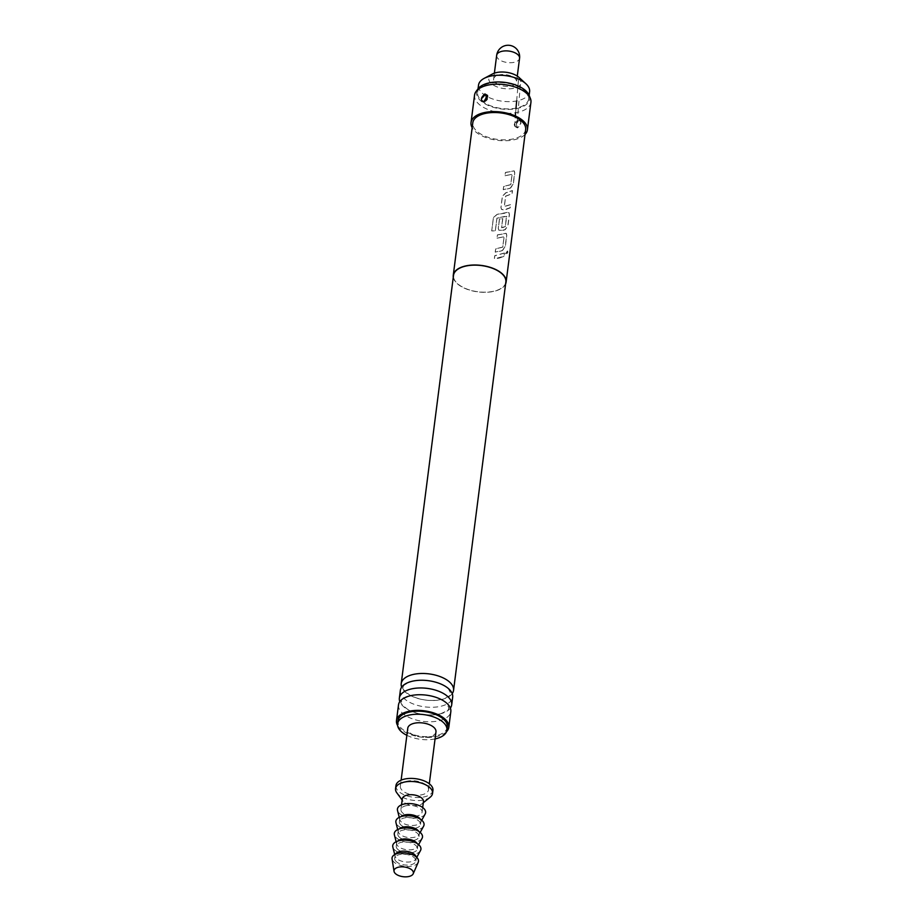 <?xml version="1.0" encoding="UTF-8"?>
<svg xmlns="http://www.w3.org/2000/svg" width="923" height="923" viewBox="0 0 923 923"><rect width="100%" height="100%" fill="white"/><g stroke="black" fill="none" stroke-linecap="round" stroke-linejoin="round"><path stroke-width="0.69" stroke-dasharray="4.62 3.46" d="M507.904 252.233L507.581 251.033L505.539 254.01L505.966 255.244L507.904 252.233M507.742 252.187L507.431 250.975L505.389 253.94L505.816 255.186L507.742 252.187M505.619 283.892A26.64 13.349 7.3 0 1 495.443 290.964A26.64 13.349 7.3 0 1 468.699 289.834A26.64 13.349 7.3 0 1 453.285 277.188M499.678 257.955L504.085 256.294L504.489 253.087L494.809 255.786L494.405 258.994L499.678 257.955M500.543 251.125L502.539 250.491L505.343 246.476L506.773 235.261L506.242 233.369L497.474 234.973L497.07 238.18L504.12 236.784L502.793 247.133L495.686 248.956L495.282 252.164L500.543 251.125M503.22 230.312L505.204 229.677L508.008 225.65L509.438 214.448L508.908 212.555L497.22 214.413L493.47 217.47L491.751 230.923L495.351 230.842L496.978 218.174L506.75 216.317L505.204 226.954L501.627 227.727L502.793 218.624L499.505 219.178L498.328 228.35L498.893 230.242L503.22 230.312M505.885 209.498L510.292 207.825L510.696 204.629L504.339 206.567L505.666 196.207L512.08 193.842L512.484 190.646L505.885 192.838L502.424 196.334L500.993 207.537L501.558 209.429L505.885 209.498M508.55 188.684L510.546 188.05L513.338 184.023L514.769 172.82L514.238 170.928L505.481 172.532L505.066 175.728L512.127 174.343L510.8 184.692L503.681 186.515L503.277 189.711L508.55 188.684M525.649 129.566A26.64 13.349 7.3 0 1 514.976 138.485A26.64 13.349 7.3 0 1 486.559 136.766A26.64 13.349 7.3 0 1 472.795 122.794M507.292 212.405L497.174 214.332L493.447 217.378L491.717 230.831L495.305 230.75L496.932 218.082L506.473 216.097L505.296 226.597L501.535 227.646L502.7 218.543L499.435 219.086L498.258 228.269L498.812 230.162L500.935 230.75L505.089 229.596L507.869 225.581L509.311 214.378L508.769 212.486L507.408 212.486M502.424 250.41L505.204 246.395L506.635 235.192L506.104 233.3L497.405 234.88L497.001 238.088L504.12 236.784L502.677 247.064L495.616 248.864L495.213 252.071L502.539 250.491M510.419 187.969L513.2 183.954L514.642 172.751L514.111 170.859L505.412 172.439L504.996 175.647L512.127 174.343L510.684 184.612L503.612 186.423L503.208 189.63L510.546 188.05M505.573 196.126L511.942 193.772L512.357 190.576L505.804 192.757L502.354 196.241L500.924 207.456L501.489 209.348L503.6 209.936L510.154 207.756L510.569 204.56L504.246 206.475L505.666 196.207M525.025 134.481A28.417 14.237 7.3 0 1 516.026 139.304A28.417 14.237 7.3 0 1 472.172 127.709M530.933 102.349A28.417 14.237 7.3 0 1 519.545 111.856A28.417 14.237 7.3 0 1 489.225 110.022A28.417 14.237 7.3 0 1 474.549 95.127M518.945 120.048L514.78 126.428L517.48 127.939C521.783 124.04 522.106 121.455 518.484 120.175L517.318 120.313A3.38 1.661 -112.2 0 1 517.78 120.267L518.138 120.14C521.749 121.248 521.553 123.659 517.538 127.351L514.699 126.174L517.78 120.267M516.603 121.882L516.418 123.936L516.603 121.882A3.38 1.661 -112.2 0 1 517.318 120.313L514.769 123.197C513.557 126.566 514.399 125.609 517.318 120.313L520.86 79.136M528.683 98.957A25.752 12.899 7.3 0 1 518.357 107.576A25.752 12.899 7.3 0 1 490.886 105.914A25.752 12.899 7.3 0 1 477.583 92.415A25.752 12.899 7.3 0 1 487.909 83.797A25.752 12.899 7.3 0 1 515.38 85.458A25.752 12.899 7.3 0 1 528.683 98.957L529.144 95.346A26.767 13.407 7.3 0 1 518.957 108.037A26.767 13.407 7.3 0 1 487.344 105.037A26.767 13.407 7.3 0 1 478.033 88.827M485.279 100.988A3.38 2.077 -98.4 0 1 484.171 101.795L483.375 101.83L484.229 101.726L487.644 95.669L485.51 94.319M505.85 282.023A26.375 13.21 7.3 0 1 495.282 290.849A26.375 13.21 7.3 0 1 467.142 289.141A26.375 13.21 7.3 0 1 453.528 275.319M452.224 693.623A26.375 13.21 7.3 0 1 442.982 699.173A26.375 13.21 7.3 0 1 401.678 687.139M400.351 690.416A26.375 13.21 -172.7 0 0 413.977 704.237A26.375 13.21 -172.7 0 0 442.105 705.945A26.375 13.21 -172.7 0 0 452.674 697.119M450.366 708.103A26.375 13.21 7.3 0 1 441.125 713.664A26.375 13.21 7.3 0 1 399.821 701.63M398.494 704.907A26.375 13.21 -172.7 0 0 412.12 718.729A26.375 13.21 -172.7 0 0 440.259 720.436A26.375 13.21 -172.7 0 0 450.828 711.61M446.513 731.72A26.375 13.21 7.3 0 1 438.252 736.104A26.375 13.21 7.3 0 1 397.594 725.455M447.32 727.093A24.863 12.461 7.3 0 1 437.352 735.412A24.863 12.461 7.3 0 1 410.827 733.808A24.863 12.461 7.3 0 1 397.986 720.771M435.968 731.835A14.214 7.119 7.3 0 1 430.268 736.589A14.214 7.119 7.3 0 1 415.108 735.677A14.214 7.119 7.3 0 1 407.77 728.224M406.051 781.412A14.214 7.119 7.3 0 1 421.211 782.335A14.214 7.119 7.3 0 1 428.537 789.776A14.214 7.119 7.3 0 1 422.849 794.53A14.214 7.119 7.3 0 1 407.689 793.618A14.214 7.119 7.3 0 1 400.351 786.165A14.214 7.119 7.3 0 1 406.051 781.412M529.606 91.712A25.752 12.899 7.3 0 1 519.291 100.33A25.752 12.899 7.3 0 1 487.713 96.869M486.063 95.957A25.752 12.899 7.3 0 1 478.518 85.17M518.98 77.417A16.429 8.226 7.3 0 1 514.803 88.02A16.429 8.226 7.3 0 1 493.286 85.031A16.429 8.226 7.3 0 1 492.397 74.013M432.945 790.342A18.656 9.345 7.3 0 1 425.48 796.584A18.656 9.345 7.3 0 1 405.578 795.384A18.656 9.345 7.3 0 1 395.944 785.6M430.21 797.184A18.656 9.345 7.3 0 1 425.088 799.63A18.656 9.345 7.3 0 1 396.878 792.915M423.461 801.522A10.661 5.342 7.3 0 1 422.111 803.691A10.661 5.342 7.3 0 1 419.18 805.098A10.661 5.342 7.3 0 1 403.063 801.256A10.661 5.342 7.3 0 1 402.313 798.822M405.22 805.929A10.661 5.342 7.3 0 1 416.585 806.61A10.661 5.342 7.3 0 1 422.088 812.205A10.661 5.342 7.3 0 1 417.819 815.77A10.661 5.342 7.3 0 1 406.455 815.078A10.661 5.342 7.3 0 1 400.951 809.494A10.661 5.342 7.3 0 1 405.22 805.929M425.168 813.982A14.214 7.119 7.3 0 1 414.173 818.136A14.214 7.119 7.3 0 1 400.167 814.017A14.214 7.119 7.3 0 1 397.513 810.44M420.357 819.197A10.661 5.342 7.3 0 1 420.911 821.355A10.661 5.342 7.3 0 1 420.588 822.347A10.661 5.342 7.3 0 1 412.339 825.462A10.661 5.342 7.3 0 1 401.828 822.381A10.661 5.342 7.3 0 1 399.844 819.693A10.661 5.342 7.3 0 1 399.774 818.643A10.661 5.342 7.3 0 1 400.859 816.693M401.436 825.427A10.661 5.342 7.3 0 1 399.382 821.689A10.661 5.342 7.3 0 1 406.962 817.605A10.661 5.342 7.3 0 1 418.465 820.662A10.661 5.342 7.3 0 1 420.53 824.401A10.661 5.342 7.3 0 1 412.95 828.485A10.661 5.342 7.3 0 1 401.436 825.427M435.056 738.931A24.863 12.461 7.3 0 1 406.87 735.319M423.611 826.177A14.214 7.119 7.3 0 1 412.616 830.331A14.214 7.119 7.3 0 1 398.598 826.223A14.214 7.119 7.3 0 1 395.955 822.635M418.788 831.392A10.661 5.342 7.3 0 1 419.354 833.55A10.661 5.342 7.3 0 1 419.019 834.542A10.661 5.342 7.3 0 1 410.781 837.657A10.661 5.342 7.3 0 1 400.27 834.577A10.661 5.342 7.3 0 1 398.274 831.888A10.661 5.342 7.3 0 1 398.217 830.838A10.661 5.342 7.3 0 1 399.301 828.9M399.878 837.623A10.661 5.342 7.3 0 1 397.825 833.896A10.661 5.342 7.3 0 1 405.393 829.812A10.661 5.342 7.3 0 1 416.908 832.858A10.661 5.342 7.3 0 1 418.961 836.596A10.661 5.342 7.3 0 1 411.381 840.68A10.661 5.342 7.3 0 1 399.878 837.623M422.053 838.384A14.214 7.119 7.3 0 1 411.047 842.537A14.214 7.119 7.3 0 1 397.04 838.419A14.214 7.119 7.3 0 1 394.386 834.83M417.231 843.587A10.661 5.342 7.3 0 1 417.796 845.745A10.661 5.342 7.3 0 1 417.461 846.749A10.661 5.342 7.3 0 1 409.212 849.864A10.661 5.342 7.3 0 1 398.701 846.772A10.661 5.342 7.3 0 1 396.717 844.084A10.661 5.342 7.3 0 1 396.648 843.045A10.661 5.342 7.3 0 1 397.732 841.095M398.309 849.829A10.661 5.342 7.3 0 1 396.255 846.091A10.661 5.342 7.3 0 1 403.836 842.007A10.661 5.342 7.3 0 1 415.35 845.064A10.661 5.342 7.3 0 1 417.404 848.802A10.661 5.342 7.3 0 1 409.824 852.887A10.661 5.342 7.3 0 1 398.309 849.829M420.484 850.579A14.214 7.119 7.3 0 1 409.489 854.733A14.214 7.119 7.3 0 1 395.471 850.614A14.214 7.119 7.3 0 1 392.829 847.037M416.146 856.856A10.661 5.342 7.3 0 1 416.227 857.952A10.661 5.342 7.3 0 1 415.904 858.944A10.661 5.342 7.3 0 1 407.654 862.059A10.661 5.342 7.3 0 1 397.144 858.978A10.661 5.342 7.3 0 1 395.159 856.29A10.661 5.342 7.3 0 1 395.09 855.24A10.661 5.342 7.3 0 1 395.436 854.202M396.752 862.024A10.661 5.342 7.3 0 1 394.698 858.286A10.661 5.342 7.3 0 1 402.278 854.202A10.661 5.342 7.3 0 1 413.781 857.259A10.661 5.342 7.3 0 1 415.835 860.997A10.661 5.342 7.3 0 1 408.254 865.082A10.661 5.342 7.3 0 1 396.752 862.024M418.223 862.278A13.326 6.669 7.3 0 1 408.081 866.478A13.326 6.669 7.3 0 1 394.617 862.624A13.326 6.669 7.3 0 1 392.067 858.921M498.258 75.109A11.549 5.78 7.3 0 1 510.581 75.848A11.549 5.78 7.3 0 1 516.534 81.905A11.549 5.78 7.3 0 1 511.907 85.77A11.549 5.78 7.3 0 1 499.597 85.02A11.549 5.78 7.3 0 1 493.632 78.974A11.549 5.78 7.3 0 1 498.258 75.109M504.362 253.017L494.74 255.694L494.336 258.901L503.946 256.225L504.489 253.087M516.418 123.936A3.38 1.661 67.9 0 0 517.538 127.351M484.587 101.415L484.171 101.795A3.38 2.077 -98.4 0 1 483.883 101.795M496.666 55.334A11.549 5.78 -172.7 0 0 498.893 59.384A11.549 5.78 -172.7 0 0 514.942 62.129A11.549 5.78 -172.7 0 0 519.568 58.264M514.699 126.174L515.334 115.952M515.622 112.71L515.969 108.729M516.649 100.953L518.714 77.186M487.575 95.45L487.194 98.692M484.171 101.795C487.206 100.78 488.359 98.738 487.644 95.669M403.166 687.335C401.563 687.947 403.859 690.577 410.043 695.25C420.507 700.395 431.353 701.722 442.555 699.23C454.301 694.234 449.132 694.408 450.736 693.427L448.451 688.881C443.213 682.512 422.469 677.77 411.346 681.543C399.601 686.527 404.77 686.354 403.166 687.335M440.698 713.71C452.443 708.726 447.274 708.899 448.878 707.918L446.594 703.361C441.356 696.992 420.623 692.262 409.489 696.023C397.744 701.019 402.913 700.845 401.309 701.826C399.717 702.426 402.001 705.068 408.185 709.741C418.661 714.887 429.495 716.213 440.698 713.71M428.537 789.776L429.31 783.777M477.583 92.415L478.045 88.793M422.111 803.691L423.299 802.733M422.088 812.205L422.688 807.533M399.844 819.693L399.255 817.351M399.382 821.689L399.774 818.643M400.951 809.494L401.54 804.821M403.063 801.256L402.163 800.033M400.351 786.165L401.124 780.166M398.274 831.888L397.686 829.546M397.825 833.896L398.217 830.838M396.717 844.084L396.129 841.741M396.255 846.091L396.648 843.045M395.159 856.29L394.721 854.571M394.698 858.286L395.09 855.24M415.835 860.997L416.227 857.952M415.904 858.944L416.746 857.398M417.404 848.802L417.796 845.745M417.461 846.749L418.627 844.626M418.961 836.596L419.354 833.55M419.019 834.542L420.184 832.431M420.53 824.401L420.911 821.355M420.588 822.347L421.742 820.235M494.382 73.159L493.632 78.974M517.284 76.09L516.534 81.905"/><path stroke-width="1.38" d="M453.285 277.188A26.64 13.349 7.3 0 1 453.262 275.285A26.64 13.349 7.3 0 1 463.934 266.366A26.64 13.349 7.3 0 1 492.363 268.085A26.64 13.349 7.3 0 1 506.116 282.057A26.64 13.349 7.3 0 1 505.619 283.892M453.262 275.285L472.795 122.794A26.64 13.349 7.3 0 1 483.467 113.887A26.64 13.349 7.3 0 1 511.896 115.606A26.64 13.349 7.3 0 1 525.649 129.566L506.116 282.057M472.172 127.709A28.417 14.237 7.3 0 1 471.03 122.574A28.417 14.237 7.3 0 1 482.417 113.068A28.417 14.237 7.3 0 1 512.738 114.902A28.417 14.237 7.3 0 1 527.414 129.797A28.417 14.237 7.3 0 1 525.025 134.481M483.883 101.692C480.248 100.399 480.583 97.815 484.875 93.938L487.575 95.45L483.883 101.692L483.029 101.795M471.03 122.574L474.549 95.127A28.417 14.237 7.3 0 1 476.083 91.446A28.417 14.237 7.3 0 1 485.936 85.62A28.417 14.237 7.3 0 1 530.379 98.403A28.417 14.237 7.3 0 1 530.933 102.349L527.414 129.797M476.083 91.446L478.033 88.827A26.767 13.407 7.3 0 1 487.309 83.335A26.767 13.407 7.3 0 1 529.156 95.369L530.379 98.403M486.017 97.919L485.671 100.007L486.017 97.919A3.38 2.077 81.6 0 0 485.51 94.319L481.714 98.461M401.678 687.139A26.375 13.21 7.3 0 1 401.217 683.643L453.528 275.319A26.375 13.21 7.3 0 1 464.096 266.493A26.375 13.21 7.3 0 1 492.236 268.189A26.375 13.21 7.3 0 1 505.85 282.023L453.551 690.346A26.375 13.21 7.3 0 1 452.224 693.623M401.217 683.643A26.375 13.21 7.3 0 1 411.785 674.817A26.375 13.21 7.3 0 1 439.925 676.524A26.375 13.21 7.3 0 1 453.551 690.346M451.693 704.837L452.674 697.119A26.375 13.21 -172.7 0 0 439.06 683.297A26.375 13.21 -172.7 0 0 410.92 681.589A26.375 13.21 -172.7 0 0 400.351 690.416L399.359 698.134A26.375 13.21 7.3 0 1 409.927 689.308A26.375 13.21 7.3 0 1 438.067 691.004A26.375 13.21 7.3 0 1 451.693 704.837A26.375 13.21 7.3 0 1 450.366 708.103M399.821 701.63A26.375 13.21 7.3 0 1 399.359 698.134M448.82 727.278L450.828 711.61A26.375 13.21 -172.7 0 0 437.202 697.776A26.375 13.21 -172.7 0 0 409.062 696.08A26.375 13.21 -172.7 0 0 398.494 704.907L396.486 720.575A26.375 13.21 7.3 0 1 407.055 711.748A26.375 13.21 7.3 0 1 435.195 713.456A26.375 13.21 7.3 0 1 448.82 727.278A26.375 13.21 7.3 0 1 446.513 731.72M397.594 725.455A26.375 13.21 7.3 0 1 396.486 720.575M406.87 735.319A24.863 12.461 7.3 0 1 397.594 723.817L397.986 720.771A24.863 12.461 7.3 0 1 407.954 712.452A24.863 12.461 7.3 0 1 434.479 714.056A24.863 12.461 7.3 0 1 447.32 727.093L446.928 730.139A24.863 12.461 7.3 0 1 436.96 738.458A24.863 12.461 7.3 0 1 435.056 738.931M397.594 723.817A24.863 12.461 7.3 0 1 407.562 715.498A24.863 12.461 7.3 0 1 434.087 717.102A24.863 12.461 7.3 0 1 446.928 730.139M401.124 780.166L407.77 728.224A14.214 7.119 7.3 0 1 413.469 723.47A14.214 7.119 7.3 0 1 428.63 724.382A14.214 7.119 7.3 0 1 435.968 731.835L429.31 783.777M487.713 96.869A25.752 12.899 7.3 0 1 486.063 95.957M478.045 88.793L478.518 85.17A25.752 12.899 7.3 0 1 484.171 78.363A25.752 12.899 7.3 0 1 488.832 76.551A25.752 12.899 7.3 0 1 525.845 83.705A25.752 12.899 7.3 0 1 529.606 91.712L529.144 95.346M484.171 78.363L492.397 74.013A16.429 8.226 7.3 0 1 495.374 72.848A16.429 8.226 7.3 0 1 518.98 77.417L525.845 83.705M402.163 800.033L396.878 792.915A18.656 9.345 7.3 0 1 395.552 788.657L395.944 785.6A18.656 9.345 7.3 0 1 403.42 779.358A18.656 9.345 7.3 0 1 423.322 780.57A18.656 9.345 7.3 0 1 432.945 790.342L432.552 793.388A18.656 9.345 7.3 0 1 430.21 797.184L423.299 802.733M395.552 788.657A18.656 9.345 7.3 0 1 403.028 782.416A18.656 9.345 7.3 0 1 422.93 783.615A18.656 9.345 7.3 0 1 432.552 793.388M401.54 804.821L402.313 798.822A10.661 5.342 7.3 0 1 406.582 795.257A10.661 5.342 7.3 0 1 417.957 795.938A10.661 5.342 7.3 0 1 423.461 801.522L422.688 807.533M399.255 817.351L397.513 810.44A14.214 7.119 7.3 0 1 406.235 803.702A14.214 7.119 7.3 0 1 422.872 807.671A14.214 7.119 7.3 0 1 425.168 813.982L421.742 820.235M400.859 816.693A10.661 5.342 7.3 0 1 418.857 817.616A10.661 5.342 7.3 0 1 420.357 819.197M397.686 829.546L395.955 822.635A14.214 7.119 7.3 0 1 404.666 815.897A14.214 7.119 7.3 0 1 421.303 819.866A14.214 7.119 7.3 0 1 423.611 826.177L420.184 832.431M399.301 828.9A10.661 5.342 7.3 0 1 417.3 829.812A10.661 5.342 7.3 0 1 418.788 831.392M396.129 841.741L394.386 834.83A14.214 7.119 7.3 0 1 403.109 828.093A14.214 7.119 7.3 0 1 419.746 832.073A14.214 7.119 7.3 0 1 422.053 838.384L418.627 844.626M397.732 841.095A10.661 5.342 7.3 0 1 415.731 842.007A10.661 5.342 7.3 0 1 417.231 843.587M394.721 854.571L392.829 847.037A14.214 7.119 7.3 0 1 401.54 840.299A14.214 7.119 7.3 0 1 418.188 844.268A14.214 7.119 7.3 0 1 420.484 850.579L416.746 857.398M395.436 854.202A10.661 5.342 7.3 0 1 403.697 851.121A10.661 5.342 7.3 0 1 414.173 854.213A10.661 5.342 7.3 0 1 416.146 856.856M394.029 871.312L392.067 858.921A13.326 6.669 7.3 0 1 400.617 852.91A13.326 6.669 7.3 0 1 415.915 856.671A13.326 6.669 7.3 0 1 418.223 862.278L413.204 873.769A9.772 4.892 7.3 0 1 405.762 876.85A9.772 4.892 7.3 0 1 395.898 874.023A9.772 4.892 7.3 0 1 394.029 871.312A9.772 4.892 7.3 0 1 400.294 866.905A9.772 4.892 7.3 0 1 411.508 869.662A9.772 4.892 7.3 0 1 413.204 873.769M485.671 100.007A3.38 2.077 -98.4 0 1 485.279 100.988M496.666 55.334A11.549 11.549 0 0 1 509.577 45.354A11.549 11.549 0 0 1 519.568 58.264A11.549 5.78 -172.7 0 0 513.603 52.219A11.549 5.78 -172.7 0 0 501.281 51.469A11.549 5.78 -172.7 0 0 496.666 55.334L494.382 73.159M515.334 115.952L515.622 112.71M515.969 108.729L516.649 100.953M518.714 77.186L520.86 79.136M487.194 98.692L484.587 101.415M519.568 58.264L517.284 76.09"/></g></svg>
